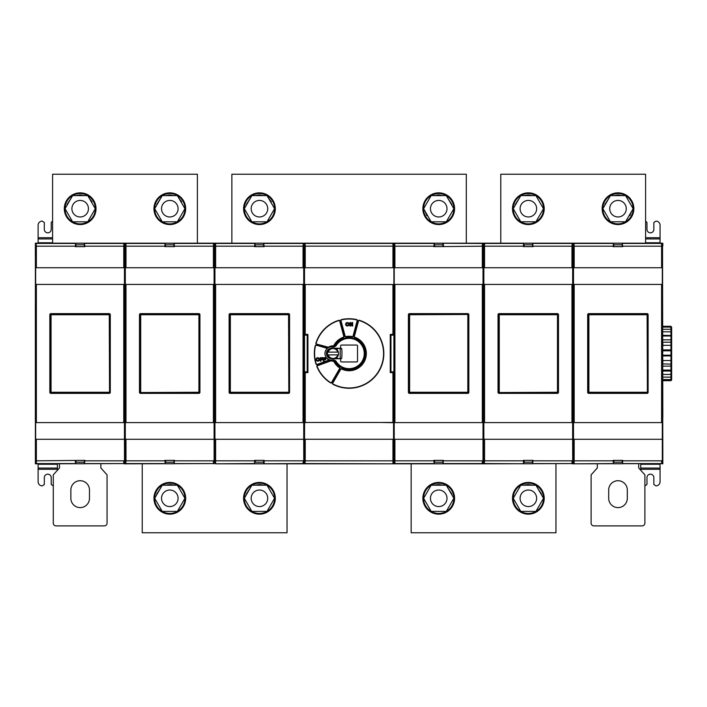 <?xml version="1.0" encoding="UTF-8"?>
<svg xmlns="http://www.w3.org/2000/svg" width="707" height="707" viewBox="0 0 707 707"><rect width="100%" height="100%" fill="white"/><g stroke="black" fill="none" stroke-linecap="round" stroke-linejoin="round"><path stroke-width="1.06" d="M573.404 460.381L572.75 460.381M662.574 463.138L662.821 452.312L662.821 463.827L661.876 463.827L662.326 462.891A0.689 0.689 135 0 1 661.637 463.58L572.237 463.827L572.688 462.891A0.689 0.689 135 0 1 571.998 463.58L484.268 463.827L484.551 460.823L523.427 460.823L523.427 460.363L533.007 460.434L532.504 461.026M484.277 463.827L482.607 463.827L484.277 463.827M394.603 463.827L393.905 463.827L393.675 461.026L394.188 461.026L393.905 373.844M215.317 463.827L304.266 463.827L304.266 463.138L304.956 463.827L305.23 460.831L304.54 460.831L304.505 462.899L305.194 463.589L393.216 463.827L304.956 463.827L393.216 463.827L393.905 463.138L393.631 460.831L392.942 460.831L392.977 463.589L393.666 462.899M213.691 463.827L214.133 462.891A0.689 0.689 135 0 1 213.443 463.58L125.713 463.827L125.996 460.823L164.872 460.823L164.872 460.363L174.452 460.434L173.949 461.026M125.678 463.827L124.07 463.827M124.052 463.827L124.494 462.891A0.689 0.689 135 0 1 123.796 463.58L35.35 463.827L35.571 460.381M303.833 460.381L304.266 460.054L304.266 463.827M393.905 245.974L393.905 243.173L304.956 243.173L393.216 243.173L393.631 267.732L304.531 267.741L393.64 267.741L393.905 250.755L393.905 456.236L393.64 439.259L304.54 439.268L304.602 422.706L306.67 422.468L304.531 422.468L393.631 422.468L306.67 422.468M304.54 460.831L304.505 244.101L305.194 243.411L392.977 243.411L392.942 246.169L305.23 246.169L304.956 243.173L42.933 243.173M393.675 456.236L393.675 461.026M334.968 346.183A15.899 15.899 0 0 0 334.959 346.2A7.627 7.627 0 0 0 326.113 349.735M326.113 357.265A7.627 7.627 0 0 0 334.959 360.8A15.899 15.899 0 0 0 334.968 360.817M304.531 335.162L304.54 284.532L393.64 284.523L304.531 284.523L304.531 335.162L307.218 335.162L307.218 371.838L304.531 371.838L304.531 422.468L304.531 371.838M304.602 439.259L393.64 439.259L393.631 460.831M390.962 371.838L390.953 335.083L390.953 371.917L393.64 371.838L393.64 422.468L393.631 371.917L392.942 372.616L390.264 372.616L390.264 334.384L392.942 334.384L392.942 284.55M390.953 335.083L393.64 335.162L390.962 335.162M393.64 335.162L393.64 284.523L393.631 335.083L392.942 334.384M334.959 360.8L334.95 360.817A15.916 15.916 0 0 0 359.129 365.846A15.916 15.916 0 0 0 359.129 341.154A15.916 15.916 0 0 0 334.959 346.183A7.644 7.644 0 0 0 333.898 345.944L333.607 345.909A7.644 7.644 0 0 0 328.375 347.234L328.083 347.446A7.644 7.644 0 0 0 327.332 348.1L316.374 345.166L327.12 348.33A7.644 7.644 0 0 0 326.015 349.894M333.607 361.091A17.242 17.242 46.8 0 0 339.342 367.72A0.689 0.689 -66.6 0 1 339.554 368.639L331.61 382.39A0.689 0.689 -114.2 0 1 330.646 382.628A34.475 34.475 50.8 0 1 317.196 366.606A0.689 0.689 -84.3 0 1 317.602 365.696L330.805 360.888A7.644 7.644 0 0 0 333.607 361.091L333.898 361.056A7.644 7.644 0 0 0 334.95 360.817A15.916 15.916 0 0 0 363.248 360.773A15.916 15.916 0 0 0 356.381 339.351A15.916 15.916 0 0 0 334.95 346.183L334.959 346.2M330.805 360.888L317.505 365.431A0.963 0.963 95.7 0 0 316.939 366.712A34.749 34.749 -129.2 0 0 330.496 382.858A0.963 0.963 65.8 0 0 331.848 382.531L339.793 368.771A0.963 0.963 113.4 0 0 339.501 367.49A16.959 16.959 -133.2 0 1 333.898 361.056M326.015 357.106A7.644 7.644 0 0 0 328.914 360.11L329.232 360.287A7.644 7.644 0 0 0 330.346 360.756M335.286 360.588L335.401 360.667A2.015 2.015 0 0 1 334.959 360.817M364.255 353.5A15.174 15.174 0 0 0 336.196 345.511A2.757 2.757 0 0 1 333.854 346.81L331.645 346.81A6.69 6.69 0 0 0 325.087 352.174A2.757 2.757 0 0 1 324.946 352.643L324.946 354.357A2.757 2.757 0 0 1 325.087 354.826A6.69 6.69 0 0 0 331.645 360.19L333.854 360.19A2.757 2.757 0 0 1 336.196 361.489A15.174 15.174 0 0 0 358.962 365.015A15.174 15.174 0 0 0 358.962 341.985A15.174 15.174 0 0 0 336.196 345.502L334.871 346.616M334.959 346.183L335.418 346.324M328.914 360.11L317.125 364.397A0.689 0.689 21.3 0 1 316.232 363.955A34.475 34.475 -100.8 0 1 315.446 345.944A0.689 0.689 118.5 0 1 316.303 345.431M341.013 320.713A0.689 0.689 -73.5 0 1 341.534 319.864A34.475 34.475 -0.2 0 1 356.646 319.864A0.689 0.689 72.8 0 1 357.159 320.713L353.049 336.055A0.689 0.689 -37.9 0 1 352.254 336.559A17.242 17.242 0.1 0 0 345.917 336.559A0.689 0.689 36.3 0 1 345.131 336.055L341.013 320.713L344.857 336.125A0.963 0.963 -143.7 0 0 345.97 336.824A16.959 16.959 -179.9 0 1 352.201 336.824A0.963 0.963 142.1 0 0 353.314 336.125L357.424 320.784A0.963 0.963 -107.2 0 0 356.708 319.591A34.749 34.749 179.8 0 0 341.472 319.591A0.963 0.963 106.5 0 0 340.747 320.784M390.953 371.917L390.264 372.616M390.944 335.065L390.264 334.384M393.675 250.755L393.675 245.974L394.188 245.974L393.905 333.156M393.905 370.936L394.082 373.844M393.993 336.064L393.993 370.936M394.082 333.156L393.905 336.064M482.607 243.181L482.36 243.438A0.689 0.689 45 0 1 483.049 244.127L482.607 243.181L394.63 243.181L393.94 243.88L393.967 245.974M394.214 267.732L483.022 267.732L483.022 284.417L394.214 284.417L394.214 267.732M394.214 422.6L483.022 422.6L483.022 439.286L394.214 439.286L394.214 422.6M393.94 463.138L394.877 463.58A0.689 0.689 -135 0 1 394.188 462.891L393.985 461.026M304.266 414.974L303.771 414.974L303.771 455.361L304.266 455.361M572.688 455.361L573.465 455.361L573.465 414.974L572.688 414.974L572.688 455.361M124.459 439.286L35.659 439.286L35.659 422.6L124.459 422.6L124.459 439.286M214.097 439.286L125.298 439.286L125.298 422.6L214.097 422.6L214.133 462.891M303.736 439.286L214.937 439.286L214.937 422.6L303.736 422.6L303.736 439.286M572.661 439.286L483.853 439.286L483.853 422.6L572.652 422.6L572.661 439.286M662.3 439.286L573.492 439.286L573.492 422.6L662.3 422.6L662.326 462.891M524.232 461.026L523.507 460.434M303.833 460.054L304.266 456.236M304.266 251.197L303.78 251.197L303.78 280.379L304.266 280.379M572.697 280.379L573.457 280.379L573.457 251.197L572.697 251.197L572.697 280.379M124.459 284.417L35.659 284.417L35.659 267.732L124.459 267.732L124.459 284.417M214.097 284.417L125.298 284.417L125.298 267.732L214.097 267.732L214.097 422.6M303.736 284.417L214.937 284.417L214.937 267.732L303.736 267.732L303.736 422.6M572.661 284.417L483.853 284.417L483.853 267.732L572.661 267.732L572.661 422.6M662.3 284.417L573.492 284.417L573.492 267.732L662.3 267.732L662.291 422.6M532.504 246.009L533.007 246.584L523.507 246.584L524.232 246.009M572.75 251.197L572.935 243.88L572.246 243.181L484.268 243.181L483.827 244.127A0.689 0.689 -45 0 1 484.516 243.438L484.268 243.181M483.579 243.88L483.606 245.974M532.618 246.009L532.618 243.252L533.087 246.655L523.507 246.584M523.427 246.655L523.525 243.438L523.896 246.009M523.427 246.195L484.551 246.195L484.516 243.438L523.525 243.438M572.246 243.181L571.963 246.195L533.087 246.195M532.618 243.252L523.896 243.252M572.75 414.974L572.75 280.379M572.935 463.138L572.75 455.361M572.635 439.286L572.688 462.891M613.87 461.008L613.146 460.434L622.655 460.434L622.142 461.008M662.574 243.88L661.637 243.438A0.689 0.689 45 0 1 662.326 244.127L662.821 452.312M662.53 245.983L662.821 417.439M662.388 452.312L662.388 417.439M304.266 250.755L303.833 246.619M35.571 246.619L35.35 243.173M304.956 243.173L304.266 243.862L304.266 243.173M657.086 243.173L393.905 243.173M662.821 243.173L662.821 245.983M572.75 246.619L573.404 246.619M622.142 460.434L622.142 462.175L613.87 462.175L613.87 460.434M613.87 246.584L613.87 244.825L622.142 244.825L622.142 246.584M661.885 243.181L573.907 243.181L573.218 243.88L573.404 251.197M574.19 439.286L574.155 463.58A0.689 0.689 -135 0 1 573.465 462.891L573.404 455.361M573.404 280.379L573.404 414.974M662.821 345.325L670.961 345.325L670.961 342.197L662.821 342.197L662.821 346.218M662.821 359.81L662.821 363.911L671.65 364.149L671.65 359.023L671.65 369.169L671.65 366.376L670.961 366.138L670.961 360.535L671.65 359.739L671.65 347.031M671.65 349.461L671.65 358.52M671.65 367.711L671.65 371.52M671.65 375.744L671.65 372.81M662.821 380.702L670.961 380.702L671.65 379.951L671.65 376.212L670.961 377.131L662.821 377.131M662.821 374.436L670.961 374.436L670.961 371.034L671.65 370.91L671.65 376.212M662.821 370.097L670.961 370.097L671.65 369.169L671.65 370.91L671.65 362.903M671.65 339.616L671.65 341.994L670.961 342.197L670.961 339.82L671.65 339.616L671.65 336.903L671.65 339.616L671.65 336.903L670.961 335.975L662.821 335.975M662.821 335.321L671.65 335.48L671.65 339.289L671.65 331.132M670.961 335.321L670.961 331.813L671.65 331.981L671.65 333.704L671.65 327.049L671.65 336.081M662.821 326.298L670.961 326.298L671.65 327.924M671.65 347.261L671.65 350.513M671.65 362.877L671.65 362.178M671.65 365.051L671.65 360.535M671.65 359.81L671.65 364.149M671.65 346.465L671.65 344.822M671.65 355.259L671.65 362.302L671.65 355.762L670.961 355.197L662.821 355.197M662.821 329.294L670.961 329.294L670.961 327.111L671.65 327.624M662.821 331.813L670.961 331.813L670.961 329.294L671.65 330.204M662.821 350.796L670.961 350.796L670.961 345.325L671.65 346.138L671.65 353.473M662.821 349.903L670.961 349.903L671.65 349.364M662.821 355.913L670.961 355.913L670.961 350.796L671.65 350.265L671.65 355.762M662.821 360.535L670.961 360.535L670.961 355.913L671.65 356.487L671.65 359.739M662.821 379.553L670.961 379.553L670.961 374.436L671.65 374.312M670.961 380.702L670.961 379.553L671.65 379.076M662.821 380.569L670.961 380.569L671.65 379.792M662.821 366.138L670.961 366.138L670.961 370.097M670.961 326.298L670.961 327.111L662.821 327.111M670.961 335.975L670.961 339.82L662.821 339.82M670.961 367.861L670.961 371.034L662.821 371.034M597.318 463.827L597.318 467.963L591.114 474.857L591.114 523.127A2.757 2.757 0 0 0 593.871 525.884L642.142 525.884A2.757 2.757 0 0 0 644.899 523.127L644.899 474.857L638.686 467.963L638.686 463.827M608.692 498.302A9.306 9.306 0 0 0 618.006 507.608A9.306 9.306 0 0 0 627.312 498.302L627.312 490.031A9.306 9.306 0 0 0 618.006 480.716A9.306 9.306 0 0 0 608.692 490.031L608.692 498.302M603.424 212.904A15.174 15.174 176.9 0 1 618.006 193.532A15.174 15.174 167.4 0 1 626.137 221.503M655.239 243.173L659.375 243.173M397.352 243.173L404.254 243.173M480.097 243.173L491.126 243.173M486.99 243.173L493.893 243.173M576.629 243.173L583.531 243.173M569.736 243.173L564.875 243.173M500.786 243.173L500.786 174.222L645.588 174.222L645.588 243.173M516.243 199.577A15.174 15.174 177 0 0 513.335 210.774M528.368 224.561A15.863 15.863 176.9 0 1 512.504 208.698A15.863 15.863 176.9 0 1 528.368 192.843A15.863 15.863 167.4 0 1 544.222 208.698A15.863 15.863 167.4 0 1 528.368 224.561A15.863 15.863 176.9 0 1 512.504 208.698A15.863 15.863 176.9 0 1 528.368 192.843A15.863 15.863 167.4 0 1 544.222 208.698A15.863 15.863 167.4 0 1 528.368 224.561M515.253 204.438L519.168 198.42L514.864 205.878M532.671 195.6L528.368 194.911L524.064 195.6L528.368 194.911L528.368 195.6M520.803 195.6L535.933 195.6L543.497 208.698L535.933 221.795L520.803 221.795L513.238 208.698L520.803 195.6M536.64 208.698A8.272 8.272 0 0 1 528.368 216.969A8.272 8.272 0 0 1 520.087 208.698A8.272 8.272 0 0 1 528.368 200.426A8.272 8.272 0 0 1 536.64 208.698M537.559 198.42L541.862 205.878M541.862 211.517L537.559 218.976M532.671 221.795L524.055 221.795M519.177 218.976L514.864 211.517M618.006 224.561A15.863 15.863 176.9 0 1 602.143 208.698A15.863 15.863 176.9 0 1 618.006 192.843A15.863 15.863 167.4 0 1 633.861 208.698A15.863 15.863 167.4 0 1 618.006 224.561A15.863 15.863 176.9 0 1 602.143 208.698A15.863 15.863 176.9 0 1 618.006 192.843A15.863 15.863 167.4 0 1 633.861 208.698A15.863 15.863 167.4 0 1 618.006 224.561M610.441 195.6L625.571 195.6L633.136 208.698L625.571 221.795L610.441 221.795L602.877 208.698L610.441 195.6M626.278 208.698A8.272 8.272 0 0 1 618.006 216.969A8.272 8.272 0 0 1 609.726 208.698A8.272 8.272 0 0 1 618.006 200.426A8.272 8.272 0 0 1 626.278 208.698M618.006 195.6L618.006 194.911L618.006 195.6M618.006 194.911L622.31 195.6L618.006 194.911L613.703 195.6L618.006 194.911M627.197 198.42L631.501 205.878L627.197 198.42M627.197 218.976L631.501 211.517L629.928 215.626M604.892 204.438L608.807 198.42L604.503 205.878M622.31 221.795L613.694 221.795M608.815 218.976L604.503 211.517M211.084 243.173L222.21 243.173M38.797 243.173L42.994 243.173M211.181 243.173L207.045 243.173M128.435 243.173L130.751 243.173M121.542 243.173L120.879 243.173M59.105 243.173L52.592 243.173L52.592 174.222L197.394 174.222L197.394 243.173M169.813 224.561A15.863 15.863 176.9 0 1 153.949 208.698A15.863 15.863 176.9 0 1 169.813 192.843A15.863 15.863 167.4 0 1 185.667 208.698A15.863 15.863 167.4 0 1 169.813 224.561A15.863 15.863 176.9 0 1 153.949 208.698A15.863 15.863 176.9 0 1 169.813 192.843A15.863 15.863 167.4 0 1 185.667 208.698A15.863 15.863 167.4 0 1 169.813 224.561M169.813 194.911L174.116 195.6L169.813 194.911L165.5 195.6L169.813 194.911L169.813 195.6M181.761 201.822L179.004 198.42L183.307 205.878M183.307 211.517L179.004 218.976M174.116 221.804L165.5 221.804M160.613 218.976L156.309 211.517M156.309 205.878L160.613 198.42L156.689 204.438M177.369 195.6L184.934 208.698L177.369 221.804L162.248 221.804L154.683 208.698L162.248 195.6L177.369 195.6M178.084 208.698A8.272 8.272 0 0 1 169.813 216.969A8.272 8.272 0 0 1 161.532 208.698A8.272 8.272 0 0 1 169.813 200.426A8.272 8.272 0 0 1 178.084 208.698M80.174 224.561A15.863 15.863 176.9 0 1 64.31 208.698A15.863 15.863 176.9 0 1 80.174 192.843A15.863 15.863 167.4 0 1 96.028 208.698A15.863 15.863 167.4 0 1 80.174 224.561A15.863 15.863 176.9 0 1 64.31 208.698A15.863 15.863 176.9 0 1 80.174 192.843A15.863 15.863 167.4 0 1 96.028 208.698A15.863 15.863 167.4 0 1 80.174 224.561M80.165 195.6L80.174 194.911L84.478 195.6L80.174 194.911L75.861 195.6L80.174 194.911M93.669 205.878L89.365 198.42L92.122 201.822M67.05 204.438L70.974 198.42L66.67 205.878M93.669 211.517L89.365 218.976M84.478 221.804L75.861 221.804M70.974 218.976L66.67 211.517M87.73 195.6L95.295 208.698L87.73 221.804L72.609 221.804L65.044 208.698L72.609 195.6L87.73 195.6M88.446 208.698A8.272 8.272 0 0 1 80.174 216.969A8.272 8.272 0 0 1 71.893 208.698A8.272 8.272 0 0 1 80.174 200.426A8.272 8.272 0 0 1 88.446 208.698M35.571 460.054L35.571 419.693M35.562 305.486L35.571 256.968M393.905 463.827L393.905 463.138M393.216 463.827L389.769 463.827M308.402 463.827L304.956 463.827M287.033 463.827L287.033 532.778L142.231 532.778L142.231 463.827M259.451 514.157A15.863 15.863 176.9 0 1 243.588 498.302A15.863 15.863 176.9 0 1 259.451 482.439A15.863 15.863 167.4 0 1 275.306 498.302A15.863 15.863 167.4 0 1 259.451 514.157A15.863 15.863 176.9 0 1 243.588 498.302A15.863 15.863 176.9 0 1 259.451 482.439A15.863 15.863 167.4 0 1 275.306 498.302A15.863 15.863 167.4 0 1 259.451 514.157M259.442 485.205L259.451 484.507L263.755 485.205M268.642 488.024L272.946 495.483M272.946 501.122L268.642 508.58M263.755 511.4L255.139 511.4M250.251 508.58L245.948 501.122M245.948 495.483L250.251 488.024L246.336 494.043M259.451 484.507L255.139 485.205L259.451 484.507L263.022 484.984M267.007 485.205L274.572 498.302L267.007 511.4L251.886 511.4L244.322 498.302L251.886 485.205L267.007 485.205M267.723 498.302A8.272 8.272 0 0 1 259.451 506.574A8.272 8.272 0 0 1 251.171 498.302A8.272 8.272 0 0 1 259.451 490.031A8.272 8.272 0 0 1 267.723 498.302M169.813 514.157A15.863 15.863 176.9 0 1 153.949 498.302A15.863 15.863 176.9 0 1 169.813 482.439A15.863 15.863 167.4 0 1 185.667 498.302A15.863 15.863 167.4 0 1 169.813 514.157A15.863 15.863 167.4 0 0 185.667 498.302A15.863 15.863 167.4 0 0 169.813 482.439M169.804 485.205L169.813 484.507L174.116 485.205M179.004 488.024L183.307 495.483M183.307 501.122L179.004 508.58M174.116 511.4L165.5 511.4M160.613 508.58L156.309 501.122M156.309 495.483L160.613 488.024L156.689 494.043M169.813 484.507L165.5 485.205L169.813 484.507L173.383 484.984M177.369 485.205L184.934 498.302L177.369 511.4L162.248 511.4L154.683 498.302L162.248 485.205L177.369 485.205M178.084 498.302A8.272 8.272 0 0 1 169.813 506.574A8.272 8.272 0 0 1 161.532 498.302A8.272 8.272 0 0 1 169.813 490.031A8.272 8.272 0 0 1 178.084 498.302M555.949 463.827L555.949 532.778L411.147 532.778L411.147 463.827M528.368 514.157A15.863 15.863 176.9 0 1 512.504 498.302A15.863 15.863 176.9 0 1 528.368 482.439A15.863 15.863 167.4 0 1 544.222 498.302A15.863 15.863 167.4 0 1 528.368 514.157A15.863 15.863 176.9 0 1 512.504 498.302A15.863 15.863 176.9 0 1 528.368 482.439A15.863 15.863 167.4 0 1 544.222 498.302A15.863 15.863 167.4 0 1 528.368 514.157M524.055 485.205L528.368 484.507L528.368 485.205M528.368 484.507L532.671 485.205L528.368 484.507L524.788 484.984M541.482 494.043L537.559 488.024L541.862 495.483M541.862 501.122L537.559 508.58M532.671 511.4L524.055 511.4M519.177 508.58L514.864 501.122M514.864 495.483L519.177 488.024M535.933 485.205L543.497 498.302L535.933 511.4L520.803 511.4L513.238 498.302L520.803 485.205L535.933 485.205M536.64 498.302A8.272 8.272 0 0 1 528.368 506.574A8.272 8.272 0 0 1 520.087 498.302A8.272 8.272 0 0 1 528.368 490.031A8.272 8.272 0 0 1 536.64 498.302M438.729 514.157A15.863 15.863 176.9 0 1 422.866 498.302A15.863 15.863 176.9 0 1 438.729 482.439A15.863 15.863 167.4 0 1 454.583 498.302A15.863 15.863 167.4 0 1 438.729 514.157A15.863 15.863 176.9 0 1 422.866 498.302A15.863 15.863 176.9 0 1 438.729 482.439A15.863 15.863 167.4 0 1 454.583 498.302A15.863 15.863 167.4 0 1 438.729 514.157M434.416 485.205L438.729 484.507L438.729 485.205M438.729 484.507L443.033 485.205L438.729 484.507L435.15 484.984M451.844 494.043L447.92 488.024L452.224 495.483M452.224 501.122L447.92 508.58M443.033 511.4L434.416 511.4M429.529 508.58L425.225 501.122M425.225 495.483L429.529 488.024M446.294 485.205L453.85 498.302L446.294 511.4L431.164 511.4L423.599 498.302L431.164 485.205L446.294 485.205M447.001 498.302A8.272 8.272 0 0 1 438.729 506.574A8.272 8.272 0 0 1 430.448 498.302A8.272 8.272 0 0 1 438.729 490.031A8.272 8.272 0 0 1 447.001 498.302M38.107 463.827L38.107 481.75A4.136 4.136 0 0 0 42.243 485.886L44.311 484.507L44.311 477.614A3.447 3.447 0 0 1 47.758 474.167A3.447 3.447 0 0 1 51.213 477.614L51.213 484.507L53.281 485.886M57.417 470.261L57.417 463.827M231.869 243.173L231.869 174.222L466.311 174.222L466.311 243.173M438.729 224.561A15.863 15.863 176.9 0 1 422.866 208.698A15.863 15.863 176.9 0 1 438.729 192.843A15.863 15.863 167.4 0 1 454.583 208.698A15.863 15.863 167.4 0 1 438.729 224.561A15.863 15.863 176.9 0 1 422.866 208.698A15.863 15.863 176.9 0 1 438.729 192.843A15.863 15.863 167.4 0 1 454.583 208.698A15.863 15.863 167.4 0 1 438.729 224.561M438.729 194.911L443.033 195.6L438.729 194.911L434.416 195.6L438.729 194.911L438.729 195.6M451.844 204.438L447.92 198.42L452.224 205.878M452.224 211.517L447.92 218.976M443.033 221.804L434.416 221.804M429.529 218.976L425.225 211.517L426.798 215.626M425.225 205.878L429.529 198.42L425.225 205.878M446.294 195.6L453.85 208.698L446.294 221.804L431.164 221.804L423.599 208.698L431.164 195.6L446.294 195.6M447.001 208.698A8.272 8.272 0 0 1 438.729 216.969A8.272 8.272 0 0 1 430.448 208.698A8.272 8.272 0 0 1 438.729 200.426A8.272 8.272 0 0 1 447.001 208.698M259.451 224.561A15.863 15.863 176.9 0 1 243.588 208.698A15.863 15.863 176.9 0 1 259.451 192.843A15.863 15.863 167.4 0 1 275.306 208.698A15.863 15.863 167.4 0 1 259.451 224.561A15.863 15.863 176.9 0 1 243.588 208.698A15.863 15.863 176.9 0 1 259.451 192.843A15.863 15.863 167.4 0 1 275.306 208.698A15.863 15.863 167.4 0 1 259.451 224.561M259.451 194.911L263.755 195.6L259.451 194.911L255.139 195.6L259.451 194.911L259.442 195.6M271.4 201.822L268.642 198.42L272.946 205.878M272.946 211.517L268.642 218.976M263.755 221.804L255.139 221.804M250.251 218.976L245.948 211.517M245.948 205.878L250.251 198.42L246.336 204.438M267.007 195.6L274.572 208.698L267.007 221.804L251.886 221.804L244.322 208.698L251.886 195.6L267.007 195.6M267.723 208.698A8.272 8.272 0 0 1 259.451 216.969A8.272 8.272 0 0 1 251.171 208.698A8.272 8.272 0 0 1 259.451 200.426A8.272 8.272 0 0 1 267.723 208.698M52.592 221.105L51.213 222.484L51.213 229.386A3.447 3.447 0 0 1 47.758 232.833A3.447 3.447 0 0 1 44.311 229.386L44.311 222.484L42.243 221.105A4.136 4.136 0 0 0 38.107 225.25L38.107 243.173M59.485 463.827L59.485 467.963L53.281 474.857L53.281 523.127A2.757 2.757 0 0 0 56.039 525.884L104.3 525.884A2.757 2.757 0 0 0 107.057 523.127L107.057 474.857L100.854 467.963L100.854 463.827M70.859 498.302A9.306 9.306 0 0 0 80.174 507.608A9.306 9.306 0 0 0 89.48 498.302L89.48 490.031A9.306 9.306 0 0 0 80.174 480.716A9.306 9.306 0 0 0 70.859 490.031L70.859 498.302M263.587 246.009L264.091 246.584L254.582 246.584L255.307 246.009M303.824 251.197L304.01 243.88L303.321 243.181L215.352 243.181L214.91 244.127A0.689 0.689 -45 0 1 215.6 243.438L215.352 243.181M214.663 243.88L214.689 245.974M263.702 246.009L263.702 243.252L264.171 246.655L254.511 246.655L254.98 243.252L254.98 246.009M303.321 243.181L303.047 246.195L264.171 246.195M263.702 243.252L254.98 243.252M254.511 246.195L215.635 246.195L215.6 243.438L254.608 243.438M214.91 245.974L214.91 461.026L214.133 461.026L214.133 245.974L214.91 245.974M215.635 439.286L215.6 463.58A0.689 0.689 -135 0 1 214.91 462.891L214.707 461.026M214.354 245.974L214.371 243.88L213.682 243.181L125.713 243.181L125.272 244.127A0.689 0.689 -45 0 1 125.961 243.438L125.713 243.181M214.336 461.026L214.371 463.138M125.068 461.026L125.024 463.138L125.713 463.827M76.029 460.434L76.029 462.175L84.31 462.175L84.31 460.434M84.31 461.026L84.884 460.363L84.425 463.765L84.425 461.026M35.35 305.486L35.35 419.693M124.043 243.181L123.796 243.438A0.689 0.689 45 0 1 124.494 244.127L124.043 243.181L36.075 243.181L35.385 243.88L35.385 463.138L36.322 463.58L36.357 460.823L84.884 460.363M35.35 246.619L35.35 256.968M84.31 246.009L84.813 246.584L75.304 246.584L76.029 246.009M173.949 246.009L174.452 246.584L164.943 246.584L165.668 246.009M125.024 243.88L125.051 245.974M174.063 246.009L174.063 243.252L174.523 246.655L164.943 246.584M164.872 246.655L164.97 243.438L165.332 246.009M164.872 246.195L125.996 246.195L125.961 243.438L164.97 243.438M213.682 243.181L213.408 246.195L174.523 246.195M174.063 243.252L165.332 243.252M125.272 245.974L125.272 461.026L124.494 461.026L124.494 245.974L125.272 245.974M124.706 245.974L124.732 243.88M124.441 439.286L124.494 462.891M124.697 461.026L124.732 463.138M76.029 461.008L75.304 460.434L84.813 460.434M84.425 246.009L84.425 243.252L84.884 246.655L75.234 246.655L75.693 243.252L75.693 246.009M84.425 243.252L75.693 243.252M75.234 246.195L36.357 246.195L36.075 243.181M84.796 243.438L123.796 243.438L123.76 246.195L84.884 246.195M483.827 245.974L483.827 461.026L483.049 461.026L483.049 245.974L483.827 245.974M523.896 461.026L523.896 463.765L484.516 463.58A0.689 0.689 -135 0 1 483.827 462.891L483.623 461.026M434.593 460.434L434.593 462.175L442.865 462.175L442.865 460.434M442.865 461.026L443.448 460.363L442.98 463.765L442.98 461.026M434.257 461.026L434.257 463.765L433.789 460.363L434.593 461.026M394.63 463.827L482.607 463.827L483.296 463.138L483.252 461.026M433.886 463.58L394.877 463.58L394.913 460.823L433.789 460.823M433.789 460.363L443.448 460.363M443.448 460.823L483.014 460.823L483.049 462.891A0.689 0.689 135 0 1 482.36 463.58L482.607 463.827M482.996 439.286L482.996 460.823M483.27 245.974L483.296 243.88M434.257 463.765L442.98 463.765M433.859 460.434L443.369 460.434M482.324 460.823L482.36 463.58L443.351 463.58M408.399 392.685L408.399 314.323L409.088 313.634L468.149 313.634L468.838 314.323L468.838 392.685L468.149 393.375L409.088 393.375L408.399 392.685M411.624 393.375L468.096 393.004A0.477 0.477 0 0 0 468.582 392.526L468.582 314.474A0.477 0.477 0 0 0 468.096 313.988L411.624 313.634M411.624 393.207L409.353 393.207A0.68 0.68 0 0 1 408.673 392.526L408.673 314.474A0.68 0.68 0 0 1 409.353 313.793L411.624 313.793M468.582 314.474L409.618 314.739L409.618 392.261L467.831 392.261L467.831 314.739L468.52 314.474L468.52 392.526L467.831 392.261L468.096 392.951L468.582 392.526M468.096 393.004L409.353 392.951L409.618 392.261L408.929 392.526L409.353 393.207M409.353 313.793L408.929 314.474L409.618 314.739L409.353 314.049L468.096 313.988M442.865 246.009L442.98 243.252L482.36 243.438L482.324 246.195L433.789 246.655L434.257 243.252L434.593 246.009M442.98 243.252L434.257 243.252M433.789 246.195L394.913 246.195L394.63 243.181M443.351 243.438L443.448 246.195M433.789 246.655L434.257 246.009M442.98 246.009L443.448 246.655M443.369 246.584L433.859 246.584M622.142 246.009L622.655 246.584L613.146 246.584L613.87 246.009M572.803 306.476L573.35 306.476M572.803 400.524L573.35 400.524M622.257 246.009L622.257 243.252L622.726 246.655L613.066 246.655L613.535 243.252L613.535 246.009M622.257 243.252L613.535 243.252M613.066 246.195L574.19 246.195L573.907 243.181M622.628 243.438L661.637 243.438L661.602 246.195L622.726 246.195M524.232 460.434L524.232 462.175L532.504 462.175L532.504 460.434M523.525 463.58L523.427 460.823M523.896 463.765L532.618 463.765L532.618 461.026M533.007 460.434L532.618 463.765M523.427 460.363L533.087 460.363M533.087 460.823L572.635 460.823M483.579 463.138L484.268 463.827M571.963 460.823L571.998 463.58L532.99 463.58M498.037 392.685L498.037 314.323L498.727 313.634L557.788 313.634L558.477 314.323L558.477 392.685L557.788 393.375L498.727 393.375L498.037 392.685M554.023 313.634L498.992 313.988A0.477 0.477 0 0 0 498.515 314.474L498.515 392.526A0.477 0.477 0 0 0 498.992 393.004L554.023 393.375M554.023 313.793L557.743 313.793A0.68 0.68 0 0 1 558.424 314.474L558.424 392.526A0.68 0.68 0 0 1 557.743 393.207L554.023 393.207M498.515 392.526L557.478 392.261L557.478 314.739L499.257 314.739L499.257 392.261L498.568 392.526L498.568 314.474L499.257 314.739L498.992 314.049L498.515 314.474M558.424 314.474L557.743 314.049L557.478 314.739L558.159 314.474L558.159 392.526L557.478 392.261L557.743 392.951L558.424 392.526M303.824 414.974L303.824 280.379M255.307 461.026L254.582 460.434L264.171 460.363L264.171 460.823L303.047 460.823L303.33 463.827L304.01 463.138L303.824 455.361M303.718 439.286L303.771 462.891A0.689 0.689 135 0 1 303.082 463.58L263.702 463.765L263.702 461.026M264.091 460.434L263.587 461.026M165.668 460.434L165.668 462.175L173.949 462.175L173.949 460.434M164.943 460.434L165.668 461.026M165.332 461.026L165.332 463.765L164.872 460.823M165.332 463.765L174.063 463.765L174.063 461.026M174.452 460.434L174.063 463.765M164.872 460.363L174.523 460.363M174.523 460.823L214.08 460.823M213.408 460.823L213.443 463.58L174.435 463.58M255.307 460.434L255.307 462.175L263.587 462.175L263.587 460.434M254.98 461.026L254.608 463.58L254.582 460.434M254.98 463.765L263.702 463.765M264.171 460.823L264.073 463.58M254.511 460.363L264.171 460.363M303.047 460.823L303.718 460.823M254.608 463.58L215.352 463.827L214.663 463.138M229.121 392.685L229.121 314.323L229.81 313.634L288.871 313.634L289.561 314.323L289.561 392.685L288.871 393.375L229.81 393.375L229.121 392.685M288.818 393.004L230.075 393.004A0.477 0.477 0 0 1 229.589 392.526L229.589 314.474A0.477 0.477 0 0 1 230.075 313.988L288.818 313.988A0.477 0.477 0 0 1 289.304 314.474L289.304 392.526A0.477 0.477 0 0 1 288.818 393.004L288.553 314.739L230.341 314.739L230.341 392.261L288.553 392.261L288.818 392.951L230.075 392.951L230.341 392.261L229.651 392.526L230.075 393.004M230.075 313.988L229.651 314.474L230.341 314.739L230.075 314.049L288.818 314.049L288.553 314.739L289.243 314.474L288.818 313.988M49.843 392.685L49.843 314.323L50.533 313.634L109.594 313.634L110.283 314.323L110.283 392.685L109.594 393.375L50.533 393.375L49.843 392.685M109.541 393.004L50.798 393.004A0.477 0.477 0 0 1 50.312 392.526L50.312 314.474A0.477 0.477 0 0 1 50.798 313.988L109.541 313.988A0.477 0.477 0 0 1 110.027 314.474L110.027 392.526A0.477 0.477 0 0 1 109.541 393.004L109.276 314.739L51.063 314.739L51.063 392.261L109.276 392.261L109.541 392.951L50.798 392.951L51.063 392.261L50.374 392.526L50.798 393.004M50.798 313.988L50.374 314.474L51.063 314.739L50.798 314.049L109.541 314.049L109.276 314.739L109.965 314.474L109.541 313.988M75.693 461.008L75.693 463.765L75.234 460.823M75.693 463.765L84.425 463.765M84.884 460.823L124.441 460.823M123.76 460.823L123.796 463.58L84.796 463.58M139.482 392.685L139.482 314.323L140.172 313.634L199.233 313.634L199.922 314.323L199.922 392.685L199.233 393.375L140.172 393.375L139.482 392.685M141.347 393.375L199.18 393.004A0.477 0.477 0 0 0 199.666 392.526L199.666 314.474A0.477 0.477 0 0 0 199.18 313.988L141.347 313.634M141.347 393.11L140.437 393.11A0.583 0.583 0 0 1 139.853 392.526L139.853 314.474A0.583 0.583 0 0 1 140.437 313.89L141.347 313.89M139.853 392.526L198.914 392.261L198.914 314.739L140.702 314.739L140.702 392.261L140.013 392.526L140.013 314.474L140.702 314.739L140.437 314.049L139.853 314.474M199.666 314.474L199.18 314.049L198.914 314.739L199.604 314.474L199.604 392.526L198.914 392.261L199.18 392.951L199.666 392.526M304.434 456.236L304.266 458.118M340.871 422.468L313.563 422.468M374.516 422.468L347.764 422.468M393.552 439.259L393.552 422.706L381.418 422.468M307.218 371.838L304.549 371.935L305.23 372.616L305.23 422.45M305.23 284.55L305.23 334.384L304.54 335.083L307.227 335.065L307.218 371.917L307.907 372.616L305.23 372.616M307.218 335.162L307.907 334.384L307.907 372.616M304.505 244.101L303.833 246.946M304.434 250.755L304.266 248.882M393.666 244.101L393.216 243.173M393.631 246.169L392.942 246.169L392.942 267.723M305.23 267.723L305.23 246.169L304.54 246.169M393.64 371.838L390.944 371.935M263.587 246.584L263.587 244.825L255.307 244.825L255.307 246.584M173.949 246.584L173.949 244.825L165.668 244.825L165.668 246.584M84.31 246.584L84.31 244.825L76.029 244.825L76.029 246.584M660.064 243.173L660.064 225.25A4.136 4.136 0 0 0 655.928 221.105L653.86 222.484L653.86 229.386A3.447 3.447 0 0 1 650.413 232.833A3.447 3.447 0 0 1 646.967 229.386L646.967 222.484L645.588 221.105M640.763 463.827L640.763 468.069L660.064 468.069L660.064 481.75A4.136 4.136 0 0 1 655.928 485.886L653.86 484.507L653.86 477.614A3.447 3.447 0 0 0 650.413 474.167A3.447 3.447 0 0 0 646.967 477.614L646.967 484.507L644.899 485.886M660.064 468.069L660.064 463.827M640.763 468.069L640.763 470.261M622.655 460.434L622.628 463.58L622.257 461.008M613.535 461.008L613.535 463.765L613.066 460.363L622.726 460.363M622.726 460.823L662.273 460.823M613.163 463.58L573.907 463.827L573.218 463.138M613.535 463.765L622.257 463.765M661.602 460.823L661.637 463.58L622.628 463.58M587.676 392.685L587.676 314.323L588.365 313.634L647.426 313.634L648.116 314.323L648.116 392.685L647.426 393.375L588.365 393.375L587.676 392.685M647.382 393.004L588.631 393.004A0.477 0.477 0 0 1 588.153 392.526L588.153 314.474A0.477 0.477 0 0 1 588.631 313.988L647.382 313.988A0.477 0.477 0 0 1 647.859 314.474L647.859 392.526A0.477 0.477 0 0 1 647.382 393.004L647.117 314.739L588.896 314.739L588.896 392.261L647.117 392.261L647.382 392.951L588.631 392.951L588.896 392.261L588.206 392.526L588.631 393.004M588.631 313.988L588.206 314.474L588.896 314.739L588.631 314.049L647.382 314.049L647.117 314.739L647.806 314.474L647.382 313.988M442.865 246.584L442.865 244.825L434.593 244.825L434.593 246.584M532.504 246.584L532.504 244.825L524.232 244.825L524.232 246.584M333.085 384.034A0.689 0.689 83.4 0 1 332.803 383.079L340.747 369.328A0.689 0.689 -19.2 0 1 341.64 369.045A17.242 17.242 -66.4 0 0 364.635 360.941A17.242 17.242 -66.4 0 0 354.817 337.239A0.689 0.689 85.3 0 1 354.384 336.408L358.493 321.066A0.689 0.689 147.8 0 1 359.359 320.589A34.475 34.475 144.6 0 1 382.001 363.778A34.475 34.475 144.6 0 1 333.085 384.034L332.953 384.281A34.749 34.749 -35.4 0 0 382.257 363.858A34.749 34.749 -35.4 0 0 359.448 320.324A0.963 0.963 -32.2 0 0 358.228 320.996L354.11 336.338A0.963 0.963 -94.7 0 0 354.728 337.504A16.959 16.959 113.6 0 1 364.388 360.826A16.959 16.959 113.6 0 1 341.764 368.798A0.963 0.963 160.8 0 0 340.509 369.187L332.564 382.947A0.963 0.963 -96.6 0 0 332.953 384.281M328.375 347.234L316.656 344.097A0.689 0.689 -117.6 0 1 316.179 343.222A34.475 34.475 103.2 0 1 338.812 320.589A0.689 0.689 -163.7 0 1 339.687 321.066L343.796 336.408A0.689 0.689 114 0 1 343.355 337.239A17.242 17.242 158.7 0 0 333.607 345.909C335.728 341.746 338.971 338.856 343.355 337.239L343.452 337.504A0.963 0.963 -66 0 0 344.062 336.338L339.952 320.996A0.963 0.963 16.3 0 0 338.733 320.324A34.749 34.749 -76.8 0 0 315.914 343.142A0.963 0.963 62.4 0 0 316.586 344.362L328.083 347.446M316.056 359.43A1.723 1.723 0 0 1 317.779 357.707A1.723 1.723 0 0 1 319.502 359.43A1.723 1.723 0 0 1 317.779 361.153A1.723 1.723 0 0 1 316.056 359.43M318.813 359.43A1.034 1.034 0 0 0 317.779 358.396A1.034 1.034 0 0 0 316.745 359.43A1.034 1.034 0 0 0 317.779 360.464A1.034 1.034 0 0 0 318.813 359.43M322.613 359.085L322.613 359.775L320.951 359.775L320.951 361.153L320.262 361.153L320.262 357.707L322.613 357.707L322.613 358.396L320.951 358.396L320.951 359.085L322.613 359.085M325.715 359.085L325.715 359.775L324.053 359.775L324.053 361.153L323.364 361.153L323.364 357.707L325.715 357.707L325.715 358.396L324.053 358.396L324.053 359.085L325.715 359.085M345.643 324.266A1.723 1.723 0 0 1 347.367 322.542A1.723 1.723 0 0 1 349.09 324.266A1.723 1.723 0 0 1 347.367 325.989A1.723 1.723 0 0 1 345.643 324.266M348.401 324.266A1.034 1.034 0 0 0 347.367 323.232A1.034 1.034 0 0 0 346.333 324.266A1.034 1.034 0 0 0 347.367 325.3A1.034 1.034 0 0 0 348.401 324.266M349.912 322.542L350.601 322.542L351.98 324.707L351.98 322.542L352.669 322.542L352.669 325.989L351.98 325.989L350.601 323.744L350.601 325.989L349.912 325.989L349.912 322.542M330.249 358.555L330.249 358.272A5.515 5.515 0 0 0 331.256 358.723A5.241 5.241 0 0 1 326.404 353.5A5.241 5.241 0 0 1 331.256 348.277A5.515 5.515 0 0 1 334.747 348.259L340.65 348.259L340.65 345.847A0.787 0.787 0 0 1 341.428 345.06L356.743 345.06A0.787 0.787 0 0 1 357.53 345.847L357.53 361.153A0.787 0.787 0 0 1 356.743 361.94L341.428 361.94A0.787 0.787 0 0 1 340.65 361.153L340.65 358.741L334.747 358.741A5.515 5.515 0 0 0 336.064 358.104L336.064 358.741M331.256 358.723A5.515 5.515 0 0 0 334.747 358.741M338.538 353.482A5.515 5.515 0 0 1 338.37 354.861L327.686 354.896A5.515 5.515 0 0 1 327.677 352.139L338.361 352.104A5.515 5.515 0 0 1 338.538 353.482M326.413 353.191A4.967 4.967 0 0 1 330.461 348.613M330.249 358.334A4.967 4.967 0 0 1 326.404 353.686M328.136 352.139L327.677 352.139A5.515 5.515 4.9 0 1 338.361 352.104L337.893 352.104M337.84 352.104L328.189 352.139M328.198 354.896L337.849 354.861M338.37 354.861A5.515 5.515 174.8 0 1 327.686 354.896A5.515 5.515 174.8 0 0 338.37 354.861M336.064 358.467L341.693 358.484A20.689 8.74 -89.9 0 0 341.711 348.551L335.436 348.542M336.196 361.489L334.871 360.384M316.374 345.166A0.963 0.963 -61.5 0 0 315.181 345.882A34.749 34.749 79.2 0 0 315.976 364.043A0.963 0.963 -158.7 0 0 317.222 364.653L329.232 360.287M305.23 334.384L307.907 334.384M392.942 422.45L392.942 372.616M333.898 345.944A16.959 16.959 -21.3 0 1 343.452 337.504M393.94 243.88L394.188 244.127A0.689 0.689 -45 0 1 394.877 243.438L433.886 243.438M394.223 267.732L394.188 244.127M394.223 422.6L394.223 284.417M394.188 462.891L394.223 439.286M573.404 460.054L572.75 460.054M303.824 458.675L304.266 458.675M571.963 267.732L571.963 246.195L572.652 246.195L572.652 267.732M483.862 267.732L483.862 246.195L484.551 246.195L484.551 267.732M483.862 246.195L483.827 244.127M572.935 243.88L572.688 244.127A0.689 0.689 45 0 0 571.998 243.438L532.99 243.438M572.688 244.127L572.652 246.195M662.326 244.127L662.291 267.732M572.75 246.946L573.404 246.946M573.218 243.88L573.465 244.127A0.689 0.689 -45 0 1 574.155 243.438L613.163 243.438M573.501 267.732L573.465 244.127M573.501 422.6L573.501 284.417M573.465 462.891L573.501 439.286M670.961 332.803L670.961 333.271M670.961 331.813L670.961 331.212M528.368 223.872A15.174 15.174 176.9 0 1 513.194 208.698A15.174 15.174 176.9 0 1 528.368 193.532A15.174 15.174 167.4 0 1 543.533 208.698A15.174 15.174 167.4 0 1 528.368 223.872M618.006 223.872A15.174 15.174 176.9 0 1 602.832 208.698A15.174 15.174 176.9 0 1 618.006 193.532A15.174 15.174 167.4 0 1 633.172 208.698A15.174 15.174 167.4 0 1 618.006 223.872M169.813 223.872A15.174 15.174 176.9 0 1 154.639 208.698A15.174 15.174 176.9 0 1 169.813 193.532A15.174 15.174 167.4 0 1 184.978 208.698A15.174 15.174 167.4 0 1 169.813 223.872M80.174 223.872A15.174 15.174 176.9 0 1 65 208.698A15.174 15.174 176.9 0 1 80.174 193.532A15.174 15.174 167.4 0 1 95.339 208.698A15.174 15.174 167.4 0 1 80.174 223.872M259.451 513.468A15.174 15.174 176.9 0 1 244.277 498.302A15.174 15.174 176.9 0 1 259.451 483.128A15.174 15.174 167.4 0 1 274.616 498.302A15.174 15.174 167.4 0 1 259.451 513.468M169.813 513.468A15.174 15.174 176.9 0 1 154.639 498.302A15.174 15.174 176.9 0 1 169.813 483.128A15.174 15.174 167.4 0 1 184.978 498.302A15.174 15.174 167.4 0 1 169.813 513.468M528.368 513.468A15.174 15.174 176.9 0 1 513.194 498.302A15.174 15.174 176.9 0 1 528.368 483.128A15.174 15.174 167.4 0 1 543.533 498.302A15.174 15.174 167.4 0 1 528.368 513.468M438.729 513.468A15.174 15.174 176.9 0 1 423.555 498.302A15.174 15.174 176.9 0 1 438.729 483.128A15.174 15.174 167.4 0 1 453.894 498.302A15.174 15.174 167.4 0 1 438.729 513.468M57.417 464.252L38.107 464.252M57.417 469.298L38.107 469.298M38.107 468.069L57.417 468.069M438.729 223.872A15.174 15.174 176.9 0 1 423.555 208.698A15.174 15.174 176.9 0 1 438.729 193.532A15.174 15.174 167.4 0 1 453.894 208.698A15.174 15.174 167.4 0 1 438.729 223.872M259.451 223.872A15.174 15.174 176.9 0 1 244.277 208.698A15.174 15.174 176.9 0 1 259.451 193.532A15.174 15.174 167.4 0 1 274.616 208.698A15.174 15.174 167.4 0 1 259.451 223.872M38.107 242.748L52.592 242.748M38.107 237.702L52.592 237.702M52.592 238.931L38.107 238.931M303.736 267.732L303.771 244.127A0.689 0.689 45 0 0 303.082 243.438L264.073 243.438M215.635 267.732L215.635 246.195L214.946 246.195L214.91 244.127M303.047 267.732L303.047 246.195L303.736 246.195M214.946 267.732L214.946 246.195M214.946 422.6L214.946 284.417M214.91 462.891L214.946 439.286M174.435 243.438L213.443 243.438A0.689 0.689 45 0 1 214.133 244.127L214.371 243.88M214.133 244.127L214.097 267.732M213.408 267.732L213.408 246.195L214.097 246.195M125.307 267.732L125.307 246.195L125.996 246.195L125.996 267.732M125.307 246.195L125.272 244.127M125.307 422.6L125.307 284.417M164.97 463.58L125.961 463.58A0.689 0.689 -135 0 1 125.272 462.891L125.307 439.286M124.494 244.127L124.45 267.732M124.45 284.417L124.45 422.6M35.385 243.88L35.633 244.127A0.689 0.689 -45 0 1 36.322 243.438L75.331 243.438M35.668 267.732L35.633 244.127M35.668 422.6L35.668 284.417M75.331 463.58L36.322 463.58A0.689 0.689 -135 0 1 35.633 462.891L35.668 439.286M124.45 246.195L123.76 246.195L123.76 267.732M35.668 246.195L36.357 246.195L36.357 267.732M483.862 422.6L483.862 284.417M483.827 462.891L483.862 439.286M394.223 460.823L394.913 460.823L394.913 439.286M483.049 244.127L483.014 267.732M483.014 284.417L483.014 422.6M482.324 422.6L482.324 284.417M394.913 284.417L394.913 422.6M408.673 392.526L408.673 314.474M482.324 267.732L482.324 246.195L483.014 246.195M394.223 246.195L394.913 246.195L394.913 267.732M572.75 302.773L573.404 302.773M573.395 305.486L572.758 305.486M572.758 401.514L573.395 401.514M573.404 404.227L572.75 404.227M662.291 246.195L661.602 246.195L661.602 267.732M573.501 246.195L574.19 246.195L574.19 267.732M573.404 248.325L572.75 248.325M572.75 458.675L573.404 458.675M484.551 439.286L484.551 460.823L483.862 460.823M484.551 284.417L484.551 422.6M571.963 422.6L571.963 284.417M557.743 393.207L498.992 393.004M498.992 313.988L557.743 313.793M125.996 439.286L125.996 460.823L125.307 460.823M214.946 460.823L254.511 460.823M303.047 422.6L303.047 284.417M215.635 284.417L215.635 422.6M229.589 392.526L229.589 314.474M289.304 314.474L289.304 392.526M36.357 284.417L36.357 422.6M123.76 422.6L123.76 284.417M50.312 392.526L50.312 314.474M110.027 314.474L110.027 392.526M36.357 439.286L36.357 460.823L35.668 460.823M125.996 284.417L125.996 422.6M213.408 422.6L213.408 284.417M199.18 393.004L140.437 393.11M140.437 313.89L199.18 313.988M305.23 439.277L305.23 460.831L392.942 460.831L392.942 439.277M304.266 248.325L303.824 248.325M303.824 302.773L304.266 302.773M304.266 404.227L303.824 404.227M645.588 242.748L660.064 242.748M660.064 238.931L645.588 238.931M645.588 237.702L660.064 237.702M660.064 464.252L640.763 464.252M660.064 469.298L640.763 469.298M573.501 460.823L613.066 460.823M574.19 284.417L574.19 422.6M661.602 422.6L661.602 284.417M588.153 392.526L588.153 314.474M647.859 314.474L647.859 392.526M327.677 352.139A5.515 5.515 4.9 0 1 338.361 352.104M328.251 352.139A4.967 4.967 4.9 0 1 337.787 352.104M337.796 354.861A4.967 4.967 174.8 0 1 328.26 354.896M337.08 358.476L337.08 357.229M340.226 348.551L340.2 358.476M337.098 349.779L337.098 348.542M671.65 376.796L671.65 375.01M671.65 342.064L671.65 346.138"/></g></svg>
